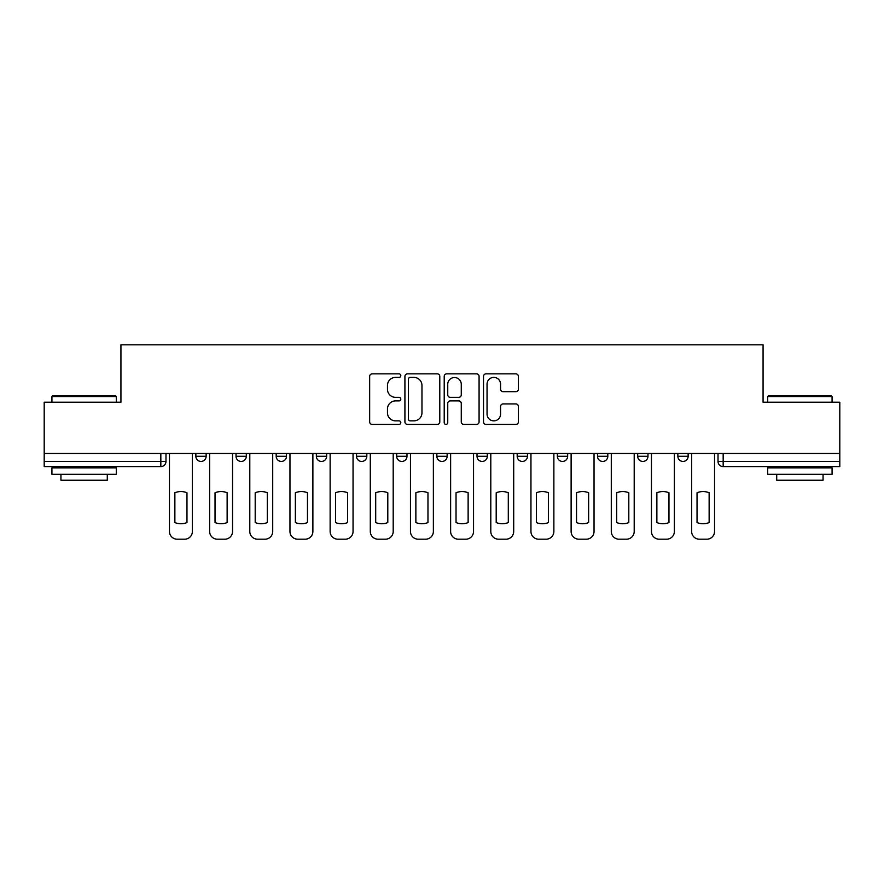 <?xml version="1.0" encoding="UTF-8"?>
<svg xmlns="http://www.w3.org/2000/svg" width="884" height="884" viewBox="0 0 884 884"><rect width="100%" height="100%" fill="white"/><g stroke="black" fill="none" stroke-linecap="round" stroke-linejoin="round"><path stroke-width="1.33" d="M400.806 375.623A1.768 1.768 0 0 0 399.038 373.855L372.186 373.855A2.53 2.53 0 0 0 369.656 376.385L369.656 421.878A2.53 2.53 0 0 0 372.186 424.408L399.038 424.408A1.768 1.768 0 0 0 400.806 422.629A1.768 1.768 0 0 0 399.038 420.861L395.557 420.861A8.089 8.089 0 0 1 387.468 412.773L387.468 408.983A8.089 8.089 0 0 1 395.557 400.894L399.038 400.894A1.768 1.768 0 0 0 400.806 399.126A1.768 1.768 0 0 0 399.038 397.358L395.557 397.358A8.089 8.089 0 0 1 387.468 389.269L387.468 385.479A8.089 8.089 0 0 1 395.557 377.391L399.038 377.391A1.768 1.768 0 0 0 400.806 375.623M637.684 453.459L637.684 456.288L647.983 456.288A5.149 5.149 0 0 1 642.834 461.437A5.149 5.149 0 0 1 637.684 456.288L637.684 453.459M517.184 453.459L517.184 456.288L527.483 456.288A5.149 5.149 0 0 1 522.333 461.437A5.149 5.149 0 0 1 517.184 456.288L517.184 453.459M436.851 453.459L436.851 456.288L447.149 456.288A5.149 5.149 0 0 1 442 461.437A5.149 5.149 0 0 1 436.851 456.288L436.851 453.459M396.684 453.459L396.684 456.288L406.983 456.288A5.149 5.149 0 0 1 401.833 461.437A5.149 5.149 0 0 1 396.684 456.288L396.684 453.459M316.35 453.459L316.35 456.288L326.649 456.288A5.149 5.149 0 0 1 321.5 461.437A5.149 5.149 0 0 1 316.35 456.288L316.35 453.459M515.858 391.678A2.53 2.53 0 0 0 518.389 389.148L518.389 376.385A2.53 2.53 0 0 0 515.858 373.855L486.034 373.855A2.53 2.53 0 0 0 483.515 376.385L483.515 421.878A2.53 2.53 0 0 0 486.034 424.408L515.858 424.408A2.53 2.53 0 0 0 518.389 421.878L518.389 406.463A2.53 2.53 0 0 0 515.858 403.933L503.095 403.933A2.53 2.53 0 0 0 500.565 406.463L500.565 414.11A6.763 6.763 0 0 1 493.813 420.861A6.763 6.763 0 0 1 487.051 414.11L487.051 384.153A6.763 6.763 0 0 1 493.813 377.391A6.763 6.763 0 0 1 500.565 384.153L500.565 389.148A2.53 2.53 0 0 0 503.095 391.678L515.858 391.678M44.2 453.459L44.2 402.22L120.931 402.22L120.931 344.804L763.069 344.804L763.069 402.22L839.8 402.22L839.8 453.459L44.2 453.459L44.2 461.437L165.982 461.437L165.982 453.459L165.982 461.437A5.149 5.149 0 0 1 160.833 466.586L44.2 466.586L44.2 461.437M439.79 376.385A2.53 2.53 0 0 0 437.26 373.855L407.436 373.855A2.53 2.53 0 0 0 404.916 376.385L404.916 421.878A2.53 2.53 0 0 0 407.436 424.408L437.26 424.408A2.53 2.53 0 0 0 439.79 421.878L439.79 376.385M446.74 373.855L476.564 373.855A2.53 2.53 0 0 1 479.084 376.385L479.084 421.878A2.53 2.53 0 0 1 476.564 424.408L463.802 424.408A2.53 2.53 0 0 1 461.271 421.878L461.271 403.424A2.53 2.53 0 0 0 458.741 400.894L450.276 400.894A2.53 2.53 0 0 0 447.746 403.424L447.746 422.629A1.768 1.768 0 0 1 445.978 424.408A1.768 1.768 0 0 1 444.21 422.629L444.21 376.385A2.53 2.53 0 0 1 446.74 373.855M718.018 453.459L718.018 461.437L839.8 461.437L839.8 466.586L723.167 466.586A5.149 5.149 0 0 1 718.018 461.437M839.8 453.459L839.8 461.437M688.15 453.459L688.15 456.288A5.149 5.149 0 0 1 683 461.437A5.149 5.149 0 0 1 677.851 456.288A5.149 5.149 0 0 0 683 461.437M677.851 453.459L677.851 456.288L688.15 456.288M647.983 453.459L647.983 456.288A5.149 5.149 0 0 1 642.834 461.437M607.816 453.459L607.816 456.288A5.149 5.149 0 0 1 602.667 461.437A5.149 5.149 0 0 1 597.518 456.288L607.816 456.288M597.518 453.459L597.518 456.288M567.65 453.459L567.65 456.288A5.149 5.149 0 0 1 562.5 461.437A5.149 5.149 0 0 1 557.351 456.288L567.65 456.288L567.65 453.459M557.351 453.459L557.351 456.288M527.483 453.459L527.483 456.288M487.316 453.459L487.316 456.288A5.149 5.149 0 0 1 482.167 461.437A5.149 5.149 0 0 1 477.017 456.288L487.316 456.288L487.316 453.459M477.017 453.459L477.017 456.288M447.149 453.459L447.149 456.288L447.149 453.459M406.983 456.288L406.983 453.459L406.983 456.288A5.149 5.149 0 0 1 401.833 461.437M366.816 453.459L366.816 456.288A5.149 5.149 0 0 1 361.666 461.437A5.149 5.149 0 0 1 356.517 456.288A5.149 5.149 0 0 0 361.666 461.437A5.149 5.149 0 0 0 366.816 456.288L366.816 453.459M356.517 453.459L356.517 456.288L366.816 456.288M326.649 453.459L326.649 456.288M286.482 453.459L286.482 456.288A5.149 5.149 0 0 1 281.333 461.437A5.149 5.149 0 0 1 276.184 456.288A5.149 5.149 0 0 0 281.333 461.437A5.149 5.149 0 0 0 286.482 456.288L276.184 456.288L276.184 453.459M236.017 453.459L236.017 456.288L246.316 456.288L246.316 453.459L246.316 456.288A5.149 5.149 0 0 1 241.166 461.437A5.149 5.149 0 0 1 236.017 456.288A5.149 5.149 0 0 0 241.166 461.437M195.85 453.459L195.85 456.288L206.149 456.288L206.149 453.459L206.149 456.288A5.149 5.149 0 0 1 201 461.437A5.149 5.149 0 0 1 195.85 456.288A5.149 5.149 0 0 0 201 461.437M160.833 453.459L160.833 466.586A5.149 5.149 0 0 0 165.982 461.437M410.22 377.391A1.768 1.768 0 0 0 408.452 379.17L408.452 419.093A1.768 1.768 0 0 0 410.22 420.861L413.889 420.861A8.089 8.089 0 0 0 421.966 412.773L421.966 385.479A8.089 8.089 0 0 0 413.889 377.391L410.22 377.391M461.271 384.286A6.763 6.763 0 0 0 454.509 377.523A6.763 6.763 0 0 0 447.746 384.286L447.746 394.839A2.53 2.53 0 0 0 450.276 397.358L458.741 397.358A2.53 2.53 0 0 0 461.271 394.839L461.271 384.286M174.866 492.742L174.866 522.566A16.089 16.089 0 0 0 186.966 522.566L186.966 492.742A16.089 16.089 0 0 0 174.866 492.742M169.463 453.459L169.463 531.472A7.724 7.724 0 0 0 177.187 539.196L184.657 539.196A7.724 7.724 0 0 0 192.38 531.472L192.38 453.459M215.033 492.742L215.033 522.566A16.089 16.089 0 0 0 227.133 522.566L227.133 492.742A16.089 16.089 0 0 0 215.033 492.742M209.63 453.459L209.63 531.472A7.724 7.724 0 0 0 217.353 539.196L224.823 539.196A7.724 7.724 0 0 0 232.547 531.472L232.547 453.459M255.2 492.742L255.2 522.566A16.089 16.089 0 0 0 267.3 522.566L267.3 492.742A16.089 16.089 0 0 0 255.2 492.742M249.796 453.459L249.796 531.472A7.724 7.724 0 0 0 257.52 539.196L264.99 539.196A7.724 7.724 0 0 0 272.714 531.472L272.714 453.459M51.924 396.551L52.697 395.778L115.517 395.778L116.29 396.551L51.924 396.551L51.924 402.22M116.29 474.31L51.924 474.31L51.924 467.879L116.29 467.879L116.29 474.31M107.284 474.31L107.284 480.233L60.941 480.233L60.941 474.31M767.71 396.551L768.483 395.778L831.303 395.778L832.076 396.551L767.71 396.551L767.71 402.22M832.076 474.31L767.71 474.31L767.71 467.879L832.076 467.879L832.076 474.31M823.059 474.31L823.059 480.233L776.716 480.233L776.716 474.31M295.367 492.742L295.367 522.566A16.089 16.089 0 0 0 307.466 522.566L307.466 492.742A16.089 16.089 0 0 0 295.367 492.742M289.963 453.459L289.963 531.472A7.724 7.724 0 0 0 297.687 539.196L305.157 539.196A7.724 7.724 0 0 0 312.881 531.472L312.881 453.459M335.533 492.742L335.533 522.566A16.089 16.089 0 0 0 347.633 522.566L347.633 492.742A16.089 16.089 0 0 0 335.533 492.742M330.13 453.459L330.13 531.472A7.724 7.724 0 0 0 337.854 539.196L345.312 539.196A7.724 7.724 0 0 0 353.048 531.472L353.048 453.459M375.7 492.742L375.7 522.566A16.089 16.089 0 0 0 387.8 522.566L387.8 492.742A16.089 16.089 0 0 0 375.7 492.742M370.297 453.459L370.297 531.472A7.724 7.724 0 0 0 378.021 539.196L385.479 539.196A7.724 7.724 0 0 0 393.203 531.472L393.203 453.459M415.867 492.742L415.867 522.566A16.089 16.089 0 0 0 427.966 522.566L427.966 492.742A16.089 16.089 0 0 0 415.867 492.742M410.463 453.459L410.463 531.472A7.724 7.724 0 0 0 418.187 539.196L425.646 539.196A7.724 7.724 0 0 0 433.37 531.472L433.37 453.459M456.034 492.742L456.034 522.566A16.089 16.089 0 0 0 468.133 522.566L468.133 492.742A16.089 16.089 0 0 0 456.034 492.742M450.63 453.459L450.63 531.472A7.724 7.724 0 0 0 458.354 539.196L465.813 539.196A7.724 7.724 0 0 0 473.537 531.472L473.537 453.459M496.2 492.742L496.2 522.566A16.089 16.089 0 0 0 508.3 522.566L508.3 492.742A16.089 16.089 0 0 0 496.2 492.742M490.797 453.459L490.797 531.472A7.724 7.724 0 0 0 498.521 539.196L505.979 539.196A7.724 7.724 0 0 0 513.703 531.472L513.703 453.459M536.367 492.742L536.367 522.566A16.089 16.089 0 0 0 548.467 522.566L548.467 492.742A16.089 16.089 0 0 0 536.367 492.742M530.952 453.459L530.952 531.472A7.724 7.724 0 0 0 538.688 539.196L546.146 539.196A7.724 7.724 0 0 0 553.87 531.472L553.87 453.459M576.534 492.742L576.534 522.566A16.089 16.089 0 0 0 588.634 522.566L588.634 492.742A16.089 16.089 0 0 0 576.534 492.742M571.119 453.459L571.119 531.472A7.724 7.724 0 0 0 578.843 539.196L586.313 539.196A7.724 7.724 0 0 0 594.037 531.472L594.037 453.459M616.701 492.742L616.701 522.566A16.089 16.089 0 0 0 628.8 522.566L628.8 492.742A16.089 16.089 0 0 0 616.701 492.742M611.286 453.459L611.286 531.472A7.724 7.724 0 0 0 619.01 539.196L626.48 539.196A7.724 7.724 0 0 0 634.204 531.472L634.204 453.459M656.867 492.742L656.867 522.566A16.089 16.089 0 0 0 668.967 522.566L668.967 492.742A16.089 16.089 0 0 0 656.867 492.742M651.453 453.459L651.453 531.472A7.724 7.724 0 0 0 659.177 539.196L666.646 539.196A7.724 7.724 0 0 0 674.37 531.472L674.37 453.459M697.034 492.742L697.034 522.566A16.089 16.089 0 0 0 709.134 522.566L709.134 492.742A16.089 16.089 0 0 0 697.034 492.742M691.62 453.459L691.62 531.472A7.724 7.724 0 0 0 699.343 539.196L706.813 539.196A7.724 7.724 0 0 0 714.537 531.472L714.537 453.459M723.167 453.459L723.167 466.586M116.29 402.22L116.29 396.551M101.616 467.879L101.616 466.586M66.598 467.879L66.598 466.586M832.076 402.22L832.076 396.551M817.402 467.879L817.402 466.586M782.384 467.879L782.384 466.586"/></g></svg>

